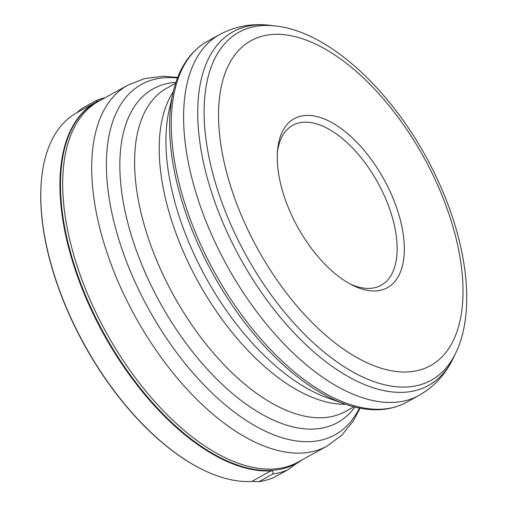 <?xml version="1.0" encoding="UTF-8"?>
<svg xmlns="http://www.w3.org/2000/svg" width="507" height="507" viewBox="0 0 507 507"><rect width="100%" height="100%" fill="white"/><g stroke="black" fill="none" stroke-linecap="round" stroke-linejoin="round"><path stroke-width="0.76" d="M277.443 151.929A91.387 46.707 -118.9 0 1 292.831 125.235A91.387 46.707 -118.9 0 1 382.766 192.299A91.387 46.707 -118.9 0 1 381.074 285.302A91.387 46.707 -118.9 0 1 350.286 284.059M292.412 216.85A96.463 49.299 -118.9 0 1 277.659 149.394A96.463 49.299 -118.9 0 1 322.173 118.15A96.463 49.299 -118.9 0 1 389.135 189.472A96.463 49.299 -118.9 0 1 352.542 285.238A96.463 49.299 -118.9 0 1 292.412 216.85M270.947 470.864A206.641 105.608 -118.9 0 1 92.42 312.299A206.641 105.608 -118.9 0 1 95.893 102.205C97.363 101.261 97.23 100.836 95.5 100.918L81.741 108.504L76.709 112.776A206.641 105.608 61.1 0 0 41.618 178.369A206.641 105.608 61.1 0 0 73.236 322.87A206.641 105.608 61.1 0 0 202.04 469.362A206.641 105.608 61.1 0 0 251.764 481.441L258.925 481.65A208.162 106.388 -118.9 0 0 274.198 477.328L287.957 469.742A208.162 106.388 -118.9 0 1 272.684 474.064C273.514 472.08 272.931 471.009 270.947 470.864L251.764 481.441M302.007 459.919A206.641 105.608 -118.9 0 1 296.12 463.74L287.957 469.742M202.04 469.362L201.596 469.14A206.134 105.355 -118.9 0 1 73.103 323.01A206.134 105.355 -118.9 0 1 41.568 178.863L41.618 178.369M95.5 100.918A208.162 106.388 -118.9 0 1 105.19 97.655M272.684 474.064L258.925 481.65M433.821 176.816A185.613 94.866 -118.9 0 1 419.98 369.971A185.613 94.866 -118.9 0 1 247.727 229.506A185.613 94.866 -118.9 0 1 261.568 36.352A185.613 94.866 -118.9 0 1 433.821 176.816M275.44 25.965C332.11 31.941 398.863 97.401 436.115 176.607C467.074 241.573 476.288 310.569 455.736 352.999A198.801 101.609 -118.9 0 1 235.381 234.538A198.801 101.609 -118.9 0 1 275.44 25.965L270.237 25.35C252.22 23.132 235.413 26.168 219.823 34.457L207.49 41.257C190.074 51.22 178.584 68.407 173.033 92.819A204.942 104.746 -118.9 0 0 201.811 252.22A204.942 104.746 -118.9 0 0 344.532 403.908C368.145 412.242 388.806 411.703 406.525 402.298A206.134 105.355 -118.9 0 1 203.668 251.035A206.134 105.355 -118.9 0 1 207.49 41.257M455.736 352.999L453.473 357.733A202.052 103.263 -118.9 0 1 229.519 237.333A202.052 103.263 -118.9 0 1 270.237 25.35M453.473 357.733C445.729 374.147 434.195 386.74 418.858 395.492A206.134 105.355 -118.9 0 1 216.007 244.228A206.134 105.355 -118.9 0 1 219.823 34.457M344.532 403.908L327.617 397.906A189.46 96.831 -118.9 0 1 195.677 257.676A189.46 96.831 -118.9 0 1 169.078 110.33L173.033 92.819M345.508 404.25A184.706 94.403 -118.9 0 1 188.236 262.423A184.706 94.403 -118.9 0 1 173.267 91.811M353.962 406.804L345.4 411.526A184.706 94.403 -118.9 0 1 163.634 275.985A184.706 94.403 -118.9 0 1 167.05 88.015L175.612 83.294M354.881 407.039A190.657 97.439 -118.9 0 1 149.838 282.792A190.657 97.439 -118.9 0 1 175.91 82.394M359.444 408.065A200.183 102.313 -118.9 0 1 137.891 288.096A200.183 102.313 -118.9 0 1 177.475 77.989M326.952 446.16A206.134 105.355 -118.9 0 1 124.101 294.897A206.134 105.355 -118.9 0 1 127.916 85.125L98.922 101.108A206.134 105.355 -118.9 0 0 95.107 310.886A206.134 105.355 -118.9 0 0 297.958 462.15L326.952 446.16L341.585 435.386L353.265 421.076L360.078 408.192M301.329 460.293A206.476 105.526 -118.9 0 1 92.952 312.027A206.476 105.526 -118.9 0 1 102.294 99.252M95.893 102.205L76.709 112.776M418.858 395.492L406.525 402.298M177.71 77.387L163.178 76.265L144.837 78.509L127.916 85.125"/></g></svg>
